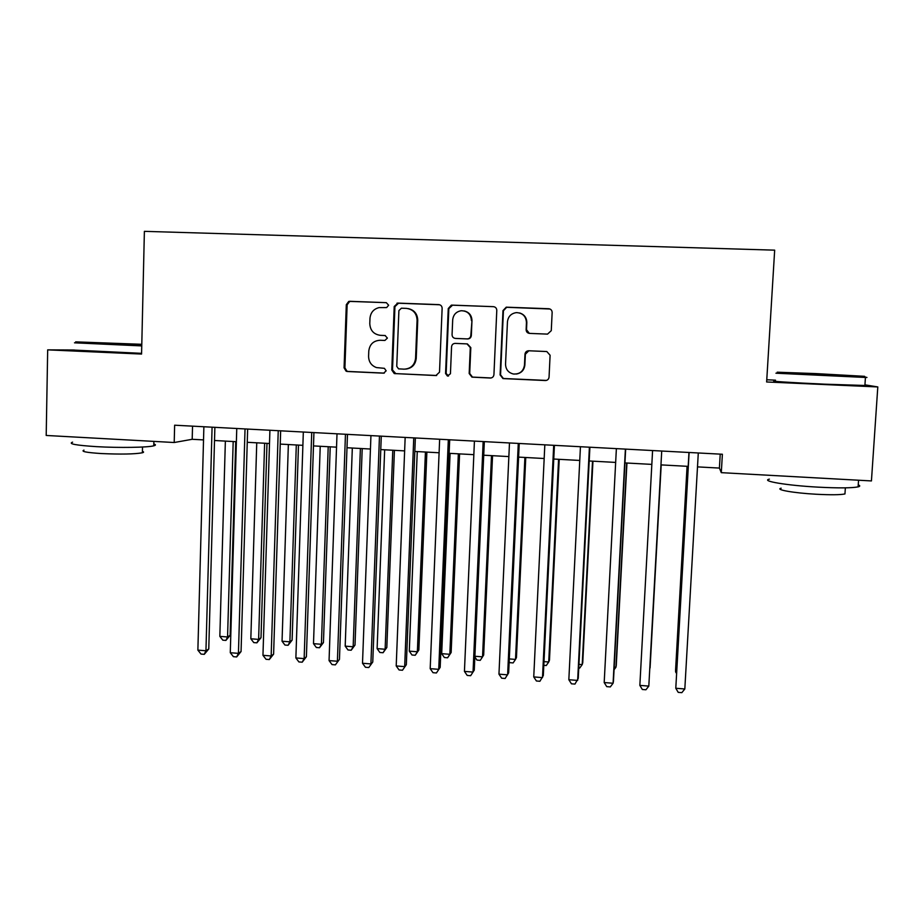 <?xml version="1.0" encoding="UTF-8"?>
<svg xmlns="http://www.w3.org/2000/svg" width="924" height="924" viewBox="0 0 924 924"><rect width="100%" height="100%" fill="white"/><g stroke="black" fill="none" stroke-linecap="round" stroke-linejoin="round"><path stroke-width="1.39" d="M388.646 305.232L386.324 302.668L349.838 301.305L348.729 301.443L346.304 304.701L344.075 367.856L346.13 371.217L347.355 371.506L383.668 373.169L386.163 370.813L384.407 368.341L376.438 367.567C371.344 365.627 368.722 361.873 368.584 356.317L368.78 351.051C369.681 344.259 373.481 340.667 380.168 340.263L384.892 340.459L387.399 338.092L385.077 335.516L380.353 335.331C373.723 334.373 370.189 330.457 369.785 323.608L369.981 318.318C370.57 312.589 373.596 309.02 379.036 307.611L386.625 307.588L388.646 305.232M547.528 334.118L551.27 330.665L552.148 312.474C552.032 310.279 550.889 309.032 548.729 308.732L506.237 307.172L502.979 310.614L500.103 374.913L502.968 378.574L545.322 380.538C547.493 380.422 548.74 379.279 549.052 377.131L550.103 355.266L546.812 351.536L528.701 350.774C526.541 350.901 525.306 352.044 524.982 354.204L524.486 365.015C523.434 371.321 519.75 374.312 513.421 374.012C508.35 372.719 505.728 369.45 505.543 364.183L507.449 321.829C508.131 316.493 511.111 313.421 516.377 312.612C522.649 312.924 526.01 316.251 526.449 322.568L526.126 329.66C526.241 331.843 527.361 333.09 529.51 333.391L547.528 334.118M74.359 350.011L47.678 349.861L141.568 354.054L144.387 231.347L774.67 250.161L766.631 381.97L877.8 386.937L871.436 480.93L721.298 472.661L722.383 454.25L174.636 425.202L174.209 442.515L192.192 439.293L203.523 439.905M47.678 349.861L46.2 435.458L174.209 442.515M442.134 308.316C442.019 306.144 440.898 304.92 438.796 304.62L397.805 303.095L394.213 306.502L391.788 370.016L394.236 373.539L435.897 375.548L439.512 372.176L442.134 308.316M451.905 305.116L493.416 306.664C495.541 306.964 496.673 308.2 496.789 310.383L493.936 374.636C493.624 376.784 492.4 377.916 490.263 378.031L471.956 377.142L469.173 373.515L470.293 347.586L467.013 343.89L455.209 343.393C453.083 343.52 451.859 344.652 451.559 346.8L450.438 373.735L447.447 376.033L445.564 373.504L448.256 308.547L451.328 305.139L493.416 306.664M877.8 386.937L864.933 384.846M775.502 380.168L766.77 379.776M697.493 466.886L719.403 468.075L721.298 472.661M214.518 440.505L236.382 441.707M247.251 442.296L269.508 443.508M280.238 444.098L302.887 445.333M313.479 445.911L336.532 447.17M346.997 447.747L370.443 449.029M380.769 449.584L404.631 450.889M414.818 451.443L439.096 452.772M449.133 453.326L473.839 454.666M483.737 455.209L508.858 456.583M518.607 457.114L544.167 458.512M553.765 459.032L579.764 460.452M589.212 460.972L615.65 462.416M624.936 462.924L651.836 464.391M660.96 464.887L688.184 466.366M192.538 426.149L192.192 439.293M720.223 454.134L719.403 468.075M385.354 335.551L381.104 335.377M386.324 302.668L350.67 301.432L349.561 301.582L347.135 304.816L344.906 367.821L346.962 371.171L348.186 371.46L384.292 373.111M439.662 304.77L398.51 303.222L394.929 306.629L392.504 369.97L395.807 373.631L436.671 375.491M401.409 308.2L398.902 310.591L396.754 366.366L398.556 368.849L404.065 369.161C410.787 368.78 414.622 365.188 415.569 358.373L417.082 320.166C416.678 313.259 413.132 309.332 406.433 308.385L401.409 308.2M405.532 369.126C411.838 368.387 415.407 364.795 416.227 358.362L415.569 358.373M408.177 308.593C414.275 309.979 417.463 313.871 417.74 320.247L416.227 358.362M467.371 343.901L470.813 347.609L469.704 373.458L472.476 377.084L491.118 377.962M452.471 305.243L448.833 308.662L446.142 373.458L448.533 376.033M471.448 320.605C470.951 314.195 467.544 310.903 461.226 310.73C456.156 311.631 453.314 314.68 452.691 319.866L452.067 334.719C452.194 336.89 453.303 338.115 455.417 338.415L467.151 338.9C469.288 338.773 470.501 337.641 470.813 335.481L471.968 320.686C471.783 315.477 469.207 312.22 464.229 310.938M471.968 320.686L471.332 335.539C471.032 337.676 469.808 338.808 467.683 338.946L455.982 338.461M519.635 312.959C524.312 314.46 526.715 317.694 526.83 322.649L526.507 329.718L529.348 333.379M516.424 374.035C521.425 373.088 524.243 370.074 524.867 364.98L524.486 365.015M528.828 350.774L525.375 354.192L524.867 364.98M549.976 309.009L506.664 307.299L503.43 310.73L500.554 374.855L503.407 378.505L546.396 380.422M225.364 441.106L219.843 636.37L227.57 636.971L230.134 635.342L235.724 441.672M230.134 635.342L225.906 640.413L227.57 636.971L233.183 441.533M225.906 640.413L222.823 640.17L219.843 636.37M212.081 427.188L205.948 650.762L197.875 650.126L203.881 426.749M214.876 427.338L208.766 648.971L205.948 650.762L204.262 654.342L201.039 654.077L197.875 650.126M208.766 648.971L204.262 654.342M141.788 344.306L75.664 341.868L141.776 344.895M141.753 345.911L74.486 342.816M123.608 343.693L95.576 342.712L123.608 343.693M153.823 443.982C155.994 444.64 155.971 445.252 153.777 445.818C147.817 447.505 119.104 447.967 96.489 446.65C75.803 445.31 67.833 443.809 72.603 442.157M142.411 451.386C143.971 451.882 143.959 452.344 142.377 452.783C134.581 454.181 120.859 454.423 101.201 453.545C86.313 452.564 80.573 451.432 83.98 450.138M141.58 353.338L74.347 350.092M815.823 373.596L777.199 372.199L825.178 374.901L864.564 376.322L815.823 373.596M865.349 377.2C867.486 377.385 867.555 377.466 865.592 377.466L775.929 373.204M818.052 373.908L842.203 375.26L818.052 373.908M858.246 484.869C860.279 485.666 860.232 486.336 858.107 486.867C851.801 488.103 838.449 488.195 818.063 487.144C786.486 485.447 760.267 480.965 769.415 479.14M845.056 492.423L844.952 493.947C840.401 494.906 830.815 494.998 816.192 494.248C793.635 493.023 774.566 489.628 781.161 488.195M864.922 385.1C867.001 385.32 867.001 385.447 864.899 385.481L824.705 384.176C792.908 382.767 766.366 381.011 775.455 380.965M256.745 442.815L250.831 638.784L258.616 639.396L261.007 637.733L266.99 443.37M261.007 637.733L256.884 642.838L258.616 639.396L264.622 443.243M256.884 642.838L253.777 642.596L250.831 638.784M288.357 444.548L282.051 641.221L289.893 641.834L292.111 640.159L298.487 445.091M292.111 640.159L288.08 645.287L289.893 641.834L296.304 444.975M288.08 645.287L284.95 645.044L282.051 641.221M320.224 446.28L313.502 643.67L321.402 644.282L323.446 642.596L330.226 446.823M323.446 642.596L319.508 647.747L321.402 644.282L328.216 446.719M319.508 647.747L316.354 647.505L313.502 643.67M352.321 448.036L345.195 646.142L353.153 646.765L355.012 645.044L362.208 448.579M355.012 645.044L351.178 650.23L353.153 646.765L360.383 448.475M351.178 650.23L348.002 649.976L345.195 646.142M245.033 428.932L238.427 653.36L230.284 652.714L236.763 428.493M247.644 429.071L241.06 651.536L238.427 653.36L236.66 656.941L233.402 656.675L230.284 652.714M241.06 651.536L236.66 656.941M278.24 430.7L271.159 655.971L262.959 655.312L269.912 430.249M280.653 430.827L273.608 654.123L271.159 655.971L269.3 659.563L266.031 659.297L262.959 655.312M273.608 654.123L269.3 659.563M311.723 432.467L304.146 658.604L295.876 657.946L303.326 432.028M313.929 432.594L306.398 656.733L304.146 658.604L302.206 662.196L298.902 661.931L295.876 657.946M306.398 656.733L302.206 662.196M345.461 434.257L337.399 661.249L329.059 660.591L337.006 433.806M347.47 434.361L339.454 659.366L335.366 664.864L332.039 664.587L329.059 660.591M339.454 659.366L335.366 664.864M384.661 449.803L377.119 648.625L385.135 649.249L386.821 647.516L394.421 450.334M386.821 647.516L383.079 652.725L385.135 649.249L392.781 450.242M383.079 652.725L379.88 652.483L377.119 648.625M379.475 436.059L370.905 663.929L362.508 663.259L370.94 435.608M381.277 436.163L372.765 662.011L368.78 667.544L365.43 667.267L362.508 663.259M372.765 662.011L368.78 667.544M417.255 451.582L409.286 651.131L417.359 651.766L418.861 650.011L426.876 452.102M418.861 650.011L415.223 655.255L417.359 651.766L425.433 452.021M415.223 655.255L412 655L409.286 651.131M413.756 437.884L404.677 666.62L396.211 665.95L405.162 437.422M415.35 437.964L406.329 664.691L402.471 670.246L399.087 669.969L396.211 665.95M406.329 664.691L402.471 670.246M450.092 453.372L441.695 653.661L449.826 654.296L451.143 652.517L459.586 453.892M451.143 652.517L447.609 657.784L449.826 654.296L458.339 453.823M447.609 657.784L444.363 657.53L441.695 653.661M448.325 439.709L438.727 669.334L430.191 668.664L439.651 439.258M449.699 439.789L440.171 667.382L436.417 672.972L433.01 672.695L430.191 668.664M440.171 667.382L436.417 672.972M474.89 656.248L482.547 656.849L483.668 655.047L492.55 455.694M474.855 656.964L476.969 660.082L480.237 660.348L482.547 656.849L491.499 455.636M483.16 441.557L473.042 672.083L464.437 671.39L474.428 441.094M484.326 441.626L474.278 670.096L470.639 675.71L467.209 675.432L464.437 671.39M509.297 658.928L515.511 659.413L516.447 657.588L525.768 457.507M509.17 661.676L509.817 662.658L513.12 662.924L515.511 659.413L524.901 457.461M543.982 661.63L548.729 662L549.468 660.163L559.228 459.332M543.809 665.326L546.257 665.523L548.729 662L558.581 459.297M578.944 664.356L582.201 664.61L582.744 662.751L592.954 461.168M578.759 668.064L579.637 668.133L582.201 664.61L592.515 461.145M614.194 667.105L615.938 667.244L616.273 665.349L626.946 463.028M614.056 669.738L615.938 667.244L626.703 463.016M650.069 667.983L661.203 464.899L650.069 667.983M518.283 443.428L507.623 674.843L498.96 674.15L509.482 442.954M519.23 443.474L508.662 672.822L505.139 678.482L501.674 678.204L498.96 674.15M553.695 445.299L542.492 677.615L533.749 676.922L544.825 444.825M554.423 445.345L543.312 675.583L539.905 681.277L536.417 680.988L533.749 676.922M589.408 447.193L577.65 680.422L568.837 679.717L580.445 446.719M589.905 447.216L578.239 678.366L574.959 684.083L571.436 683.806L568.837 679.717M625.398 449.099L613.086 683.252L604.192 682.547L616.377 448.625M625.664 449.122L613.455 681.161L613.086 683.252L610.29 686.925L606.745 686.636L604.192 682.547M639.847 685.389L642.342 689.489L645.922 689.778L648.81 686.105L661.723 451.028L648.81 686.105L639.847 685.389L652.587 450.542M687.075 466.308L675.583 669.958L675.606 671.898L676.564 671.967M687.202 466.32L675.606 671.898L676.484 673.4M688.969 452.471L675.791 688.253L689.108 452.483M684.823 688.981L681.831 692.654L678.228 692.365L675.791 688.253L684.823 688.981L698.29 452.968M348.186 371.46L347.355 371.506M344.906 367.821L344.075 367.856M347.135 304.816L346.304 304.701M350.67 301.432L349.838 301.305M436.498 375.491L435.897 375.548M395.807 373.631L395.091 373.689M392.504 369.97L391.788 370.016M394.929 306.629L394.213 306.502M398.51 303.222L397.805 303.095M439.397 304.747L438.796 304.62M417.74 320.247L417.082 320.166M446.142 373.458L445.564 373.504M448.833 308.662L448.256 308.547M346.962 371.171L346.13 371.217M349.561 301.582L348.729 301.443M394.952 373.481L394.236 373.539M397.747 303.28L397.031 303.153M448.024 375.976L447.447 376.033M451.905 305.267L451.328 305.139M142.515 447.02L142.377 452.783M153.777 445.818L153.881 441.395M864.899 385.481L865.43 377.466M845.356 487.849L844.952 493.947M858.107 486.867L858.558 480.214M864.564 376.322L865.592 377.466"/></g></svg>
